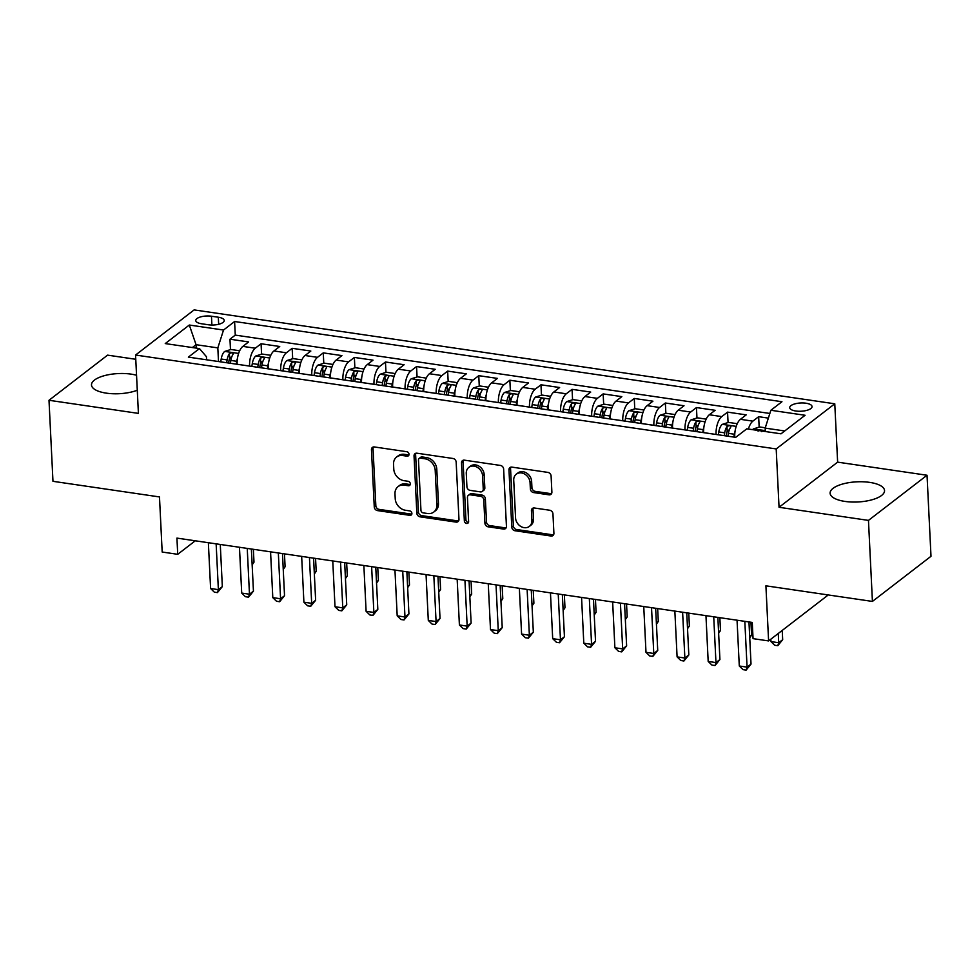 <?xml version="1.0" encoding="UTF-8"?>
<svg xmlns="http://www.w3.org/2000/svg" width="980" height="980" viewBox="0 0 980 980"><rect width="100%" height="100%" fill="white"/><g stroke="black" fill="none" stroke-linecap="round" stroke-linejoin="round"><path stroke-width="1.47" d="M409.027 454.255A2.401 1.972 -127.6 0 0 406.786 451.707L374.348 446.954A3.43 2.817 -127.6 0 0 372.412 447.419A3.43 2.817 -127.6 0 0 371.457 449.685L374.262 506.954A3.43 2.817 -127.6 0 0 377.471 510.592L409.897 515.345A2.401 1.972 -127.6 0 0 409.677 510.886L405.487 510.274A10.976 9.004 -127.6 0 1 395.222 498.661L394.989 493.883A10.976 9.004 -127.6 0 1 398.052 486.631A10.976 9.004 -127.6 0 1 404.25 485.137L408.452 485.749A2.401 1.972 -127.6 0 0 408.231 481.303L404.042 480.678A10.976 9.004 -127.6 0 1 393.776 469.065L393.543 464.3A10.976 9.004 -127.6 0 1 396.606 457.035A10.976 9.004 -127.6 0 1 402.805 455.553L407.006 456.166A2.401 1.972 -127.6 0 0 409.027 454.255M869.664 482.38A27.244 10.082 -2.8 0 0 830.109 493.222A27.244 10.082 -2.8 0 0 844.968 501.417A27.244 10.082 -2.8 0 0 884.536 490.564A27.244 10.082 -2.8 0 0 869.664 482.38M136.551 375.267A27.244 10.082 -2.8 0 0 131.063 374.127A27.244 10.082 -2.8 0 0 91.495 384.969A27.244 10.082 -2.8 0 0 106.367 393.151A27.244 10.082 -2.8 0 0 137.274 390.236M805.94 403.209A11.184 4.141 -2.8 0 0 789.709 407.656A11.184 4.141 -2.8 0 0 795.809 411.012A11.184 4.141 -2.8 0 0 812.04 406.565A11.184 4.141 -2.8 0 0 805.94 403.209M548.996 494.827A3.43 2.817 -127.6 0 0 550.932 494.361A3.43 2.817 -127.6 0 0 551.887 492.083L551.103 476.023A3.43 2.817 -127.6 0 0 547.894 472.397L511.879 467.117A3.43 2.817 -127.6 0 0 509.931 467.583A3.43 2.817 -127.6 0 0 508.975 469.849L511.781 527.118A3.43 2.817 -127.6 0 0 514.99 530.744L551.005 536.023A3.43 2.817 -127.6 0 0 552.941 535.558A3.43 2.817 -127.6 0 0 553.908 533.292L552.953 513.888A3.43 2.817 -127.6 0 0 549.743 510.249L534.333 507.995A3.43 2.817 -127.6 0 0 532.397 508.461A3.43 2.817 -127.6 0 0 531.43 510.727L531.907 520.356A9.175 7.522 -127.6 0 1 529.335 526.419A9.175 7.522 -127.6 0 1 520.686 526.37A9.175 7.522 -127.6 0 1 515.566 517.955L513.728 480.261A9.175 7.522 -127.6 0 1 516.288 474.185A9.175 7.522 -127.6 0 1 524.949 474.234A9.175 7.522 -127.6 0 1 530.058 482.65L530.364 488.934A3.43 2.817 -127.6 0 0 533.573 492.56L548.996 494.827L550.576 493.602A3.43 2.817 -127.6 0 0 551.581 493.565M135.767 359.28L107.579 355.14L49 400.281L52.969 481.315L159.483 496.934L162.178 552.034L177.723 554.312L176.927 538.106L752.26 622.435L753.057 638.642L768.602 640.92L827.181 595.779L827.132 594.787M868.464 520.392L927.031 475.251L837.63 462.144L779.051 507.285L868.464 520.392L872.42 601.426L765.907 585.82L768.602 640.92M779.051 507.285L776.197 448.938L135.559 355.042L194.126 309.901L834.776 403.797L776.197 448.938M49 400.281L138.413 413.389L135.559 355.042M456.166 462.107A3.43 2.817 -127.6 0 0 452.956 458.481L416.941 453.201A3.43 2.817 -127.6 0 0 415.005 453.666A3.43 2.817 -127.6 0 0 414.038 455.933L416.843 513.202A3.43 2.817 -127.6 0 0 420.053 516.827L456.068 522.107A3.43 2.817 -127.6 0 0 458.003 521.642A3.43 2.817 -127.6 0 0 458.971 519.376L456.166 462.107M464.41 460.159L500.425 465.439A3.43 2.817 -127.6 0 1 503.634 469.065L506.44 526.334A3.43 2.817 -127.6 0 1 505.472 528.6A3.43 2.817 -127.6 0 1 503.536 529.065L488.126 526.811A3.43 2.817 -127.6 0 1 484.916 523.173L483.777 499.947A3.43 2.817 -127.6 0 0 480.568 496.321L470.339 494.827A3.43 2.817 -127.6 0 0 468.403 495.292A3.43 2.817 -127.6 0 0 467.448 497.558L468.624 521.74A2.401 1.972 -127.6 0 1 464.361 521.115L461.507 462.891A3.43 2.817 -127.6 0 1 462.462 460.625A3.43 2.817 -127.6 0 1 464.41 460.159M927.031 475.251L931 556.285L872.42 601.426M768.357 418.117L758.655 416.684L759.157 427.109M748.389 429.044A13.977 6.101 -81.7 0 1 752.873 421.143L740.439 419.318L746.209 414.871L727.552 412.127L728.067 422.552M728.557 432.646L728.434 430.098M709.336 414.761A13.977 6.101 98.3 0 0 703.64 432.609L716.074 434.471A13.977 6.101 -81.7 0 1 721.77 416.586L709.336 414.761L715.118 410.302L696.449 407.57L696.964 417.982M697.454 428.089L697.331 425.541M684.983 429.914L684.983 429.877A13.977 6.101 -81.7 0 1 690.68 412.029L678.234 410.204L684.016 405.745L665.359 403.013L665.861 413.425M666.363 423.532L666.241 420.984M653.88 425.357L653.88 425.308A13.977 6.101 -81.7 0 1 659.577 407.472L647.143 405.647L652.913 401.188L634.256 398.456L634.77 408.868M635.261 418.975L635.138 416.427M622.778 420.788L622.778 420.751A13.977 6.101 -81.7 0 1 628.474 402.915L616.04 401.09L621.822 396.63L603.153 393.899L603.668 404.311M604.158 414.418L604.035 411.87M591.687 416.231L591.687 416.194A13.977 6.101 -81.7 0 1 597.384 398.346L584.938 396.533L590.72 392.074L572.063 389.342L572.565 399.754M573.067 409.861L572.933 407.313M553.835 391.976A13.977 6.101 98.3 0 0 548.139 409.812L560.585 411.674A13.977 6.101 -81.7 0 1 566.281 393.788L553.835 391.976L559.617 387.517L540.96 384.785L541.475 395.197M541.965 405.304L541.842 402.755M529.482 407.116L529.482 407.08A13.977 6.101 -81.7 0 1 535.178 389.232L522.744 387.406L528.514 382.96L509.857 380.228L510.372 390.64M510.862 400.734L510.739 398.199M491.642 382.849A13.977 6.101 98.3 0 0 485.945 400.698L498.391 402.56A13.977 6.101 -81.7 0 1 504.088 384.675L491.642 382.849L497.424 378.402L478.767 375.671L479.269 386.083M479.759 396.177L479.637 393.642M467.288 398.002L467.288 397.966A13.977 6.101 -81.7 0 1 472.985 380.118L460.539 378.292L466.321 373.846L447.664 371.102L448.166 381.526M448.668 391.62L448.546 389.085M436.186 393.446L436.186 393.409A13.977 6.101 -81.7 0 1 441.882 375.56L429.448 373.735L435.218 369.288L416.561 366.545L417.076 376.969M417.566 387.063L417.443 384.515M398.346 369.178A13.977 6.101 98.3 0 0 392.649 387.026L405.083 388.889A13.977 6.101 -81.7 0 1 410.779 371.004L398.346 369.178L404.127 364.732L385.459 361.988L385.973 372.4M386.463 382.506L386.341 379.958M373.993 384.332L373.993 384.295A13.977 6.101 -81.7 0 1 379.689 366.447L367.243 364.621L373.025 360.162L354.368 357.43L354.87 367.843M355.373 377.949L355.238 375.401M336.152 360.064A13.977 6.101 98.3 0 0 330.444 377.913L342.89 379.774A13.977 6.101 -81.7 0 1 348.586 361.89L336.152 360.064L341.922 355.605L323.265 352.874L323.78 363.286M324.27 373.392L324.147 370.844M311.787 375.218L311.787 375.168A13.977 6.101 -81.7 0 1 317.483 357.333L305.05 355.507L310.832 351.048L292.163 348.317L292.677 358.729M293.167 368.835L293.045 366.287M273.947 350.95A13.977 6.101 98.3 0 0 268.25 368.786L280.697 370.648A13.977 6.101 -81.7 0 1 286.393 352.776L273.947 350.95L279.729 346.491L261.072 343.76L255.29 348.206A13.977 6.101 98.3 0 0 249.594 366.055L249.594 366.091M262.077 364.278L261.942 361.73M261.574 354.172L261.072 343.76M740.439 419.318A13.977 6.101 98.3 0 0 734.743 437.166L734.743 437.202M684.983 429.877L672.537 428.089A13.977 6.101 98.3 0 1 678.234 410.204M647.143 405.647A13.977 6.101 98.3 0 0 641.435 423.495L641.447 423.532M622.778 420.751L610.344 418.975A13.977 6.101 98.3 0 1 616.04 401.09M584.938 396.533A13.977 6.101 98.3 0 0 579.241 414.369L579.241 414.418M522.744 387.406A13.977 6.101 98.3 0 0 517.048 405.255L517.048 405.291M467.288 397.966L454.843 396.177A13.977 6.101 98.3 0 1 460.539 378.292M429.448 373.735A13.977 6.101 98.3 0 0 423.74 391.584L423.752 391.62M367.243 364.621A13.977 6.101 98.3 0 0 361.547 382.47L361.547 382.506M311.787 375.168L299.353 373.392A13.977 6.101 98.3 0 1 305.05 355.507M201.66 323.78L208.495 324.784A10.829 4.006 -2.8 0 0 224.224 320.472A10.829 4.006 -2.8 0 0 218.32 317.226L211.472 316.221A10.829 4.006 -2.8 0 0 195.755 320.534A10.829 4.006 -2.8 0 0 201.66 323.78M784.711 430.967L765.172 428.113L770.868 410.265L781.954 401.727L234.6 321.501L223.526 330.04L217.829 347.888L218.491 361.534M770.868 410.265L805.082 415.275L781.011 433.822L746.809 428.811L735.723 437.35L188.381 357.124L199.467 348.586L165.253 343.576L189.311 325.029L223.526 330.04M249.594 366.055L237.148 364.278A13.977 6.101 98.3 0 1 242.844 346.393L248.626 341.934L229.969 339.202L235.274 335.111L234.6 321.501M286.393 352.776L292.163 348.317M317.483 357.333L323.265 352.874M348.586 361.89L354.368 357.43M379.689 366.447L385.459 361.988M410.779 371.004L416.561 366.545M441.882 375.56L447.664 371.102M472.985 380.118L478.767 375.671M504.088 384.675L509.857 380.228M535.178 389.232L540.96 384.785M566.281 393.788L572.063 389.342M597.384 398.346L603.153 393.899M628.474 402.915L634.256 398.456M659.577 407.472L665.359 403.013M690.68 412.029L696.449 407.57M721.77 416.586L727.552 412.127M752.873 421.143L758.655 416.684M769.851 413.462L235.274 335.111M765.172 428.113L765.343 431.519M217.829 347.888L196.061 344.691L192.362 347.545M196.221 348.108L196.061 344.691L189.311 325.029M206.584 359.795L206.425 356.671L199.467 348.586M837.63 462.144L834.776 403.797M177.723 554.312L195.265 540.801M230.974 359.721L230.851 357.173M230.471 349.615L229.969 339.202M408.954 454.965A2.401 1.972 -127.6 0 1 408.587 454.941L404.385 454.328A10.976 9.004 -127.6 0 0 398.186 455.823L396.606 457.035M398.052 486.631L399.644 485.406A10.976 9.004 -127.6 0 1 405.843 483.912L410.032 484.537A2.401 1.972 -127.6 0 0 410.399 484.549M373.343 446.99A3.43 2.817 -127.6 0 0 373.037 448.473L375.842 505.741A3.43 2.817 -127.6 0 0 379.052 509.367L411.478 514.12A2.401 1.972 -127.6 0 0 411.845 514.145M415.924 453.226A3.43 2.817 -127.6 0 0 415.618 454.708L418.423 511.977A3.43 2.817 -127.6 0 0 421.633 515.615L457.648 520.895A3.43 2.817 -127.6 0 0 458.665 520.858M420.518 458.138A2.401 1.972 -127.6 0 0 418.485 460.061L420.947 510.323A2.401 1.972 -127.6 0 0 423.189 512.871L427.611 513.52A10.976 9.004 -127.6 0 0 433.809 512.026A10.976 9.004 -127.6 0 0 436.884 504.761L435.206 470.4A10.976 9.004 -127.6 0 0 424.94 458.787L420.518 458.138L422.098 456.925A2.401 1.972 -127.6 0 0 420.738 457.244L419.158 458.469M433.809 512.026L435.402 510.801A10.976 9.004 -127.6 0 0 438.464 503.549L436.884 504.761M422.098 456.925L426.521 457.574A10.976 9.004 -127.6 0 1 436.786 469.187L438.464 503.549M468.403 495.292L469.984 494.067A3.43 2.817 -127.6 0 1 471.931 493.602L482.148 495.108A3.43 2.817 -127.6 0 1 485.357 498.734L486.497 521.96A3.43 2.817 -127.6 0 0 489.706 525.586L505.117 527.852A3.43 2.817 -127.6 0 0 506.133 527.816M463.393 460.184A3.43 2.817 -127.6 0 0 463.087 461.666L465.941 519.89A2.401 1.972 -127.6 0 0 468.55 522.45M482.601 475.851A9.175 7.522 -127.6 0 0 477.493 467.435A9.175 7.522 -127.6 0 0 468.832 467.387A9.175 7.522 -127.6 0 0 466.272 473.463L466.921 486.742A3.43 2.817 -127.6 0 0 470.13 490.368L480.347 491.874A3.43 2.817 -127.6 0 0 482.295 491.409A3.43 2.817 -127.6 0 0 483.25 489.13L482.601 475.851L484.181 474.626A9.175 7.522 -127.6 0 0 479.073 466.211A9.175 7.522 -127.6 0 0 470.412 466.174L468.832 467.387M482.295 491.409L483.875 490.184A3.43 2.817 -127.6 0 0 484.831 487.918L483.25 489.13M484.181 474.626L484.831 487.918M516.288 474.185L517.881 472.973A9.175 7.522 -127.6 0 1 526.529 473.009A9.175 7.522 -127.6 0 1 531.638 481.425L531.944 487.709A3.43 2.817 -127.6 0 0 535.154 491.348L550.576 493.602M529.335 526.419L530.915 525.194A9.175 7.522 -127.6 0 0 533.488 519.13L531.907 520.356M533.316 508.032A3.43 2.817 -127.6 0 0 533.01 509.502L533.488 519.13M510.862 467.142A3.43 2.817 -127.6 0 0 510.555 468.624L513.361 525.893A3.43 2.817 -127.6 0 0 516.57 529.519L552.585 534.798A3.43 2.817 -127.6 0 0 553.602 534.774M239.671 350.767L230.913 349.48L224.641 351.465A9.261 4.043 98.3 0 0 221.198 359.023L220.733 361.865M237.466 358.337A9.261 4.043 98.3 0 0 236.744 361.302L236.278 364.144M252.093 563.672L253.992 562.202L253.367 549.315M230.374 363.274L230.839 360.432A9.261 4.043 -81.7 0 1 233.105 354.197C233.056 352.543 231.819 352.359 229.381 353.645A9.261 4.043 98.3 0 0 227.103 359.893L226.637 362.735M228.597 363.017L229.038 360.358A4.716 2.058 -81.7 0 1 229.602 358.312L229.381 353.645M233.105 354.197L233.326 353.584M253.992 562.202L252.154 564.872M216.139 543.851L218.381 589.654L210.602 588.515L208.36 542.712M220.28 544.464L222.338 586.604L218.381 589.654L217.438 592.606L214.326 592.153L210.602 588.515M222.338 586.604L217.438 592.606M270.774 355.324L262.015 354.037L255.731 356.022A9.261 4.043 98.3 0 0 252.301 363.58L251.823 366.422M268.569 362.894A9.261 4.043 98.3 0 0 267.846 365.859L267.381 368.701M283.183 568.229L285.094 566.759L284.47 553.871M261.464 367.831L261.942 364.989A9.261 4.043 -81.7 0 1 264.208 358.754C264.159 357.1 262.922 356.916 260.472 358.202A9.261 4.043 98.3 0 0 258.206 364.45L257.74 367.292M259.7 367.574L260.141 364.915A4.716 2.058 -81.7 0 1 260.704 362.87L260.472 358.202M264.208 358.754L264.429 358.141M285.094 566.759L283.245 569.429M301.877 359.88L293.106 358.594L286.834 360.579A9.261 4.043 98.3 0 0 283.392 368.137L282.926 370.979M299.672 367.451A9.261 4.043 98.3 0 0 298.949 370.416L298.471 373.257M314.286 572.786L316.197 571.316L315.56 558.429M292.567 372.4L293.032 369.546A9.261 4.043 -81.7 0 1 295.311 363.31C295.262 361.657 294.012 361.473 291.575 362.759A9.261 4.043 98.3 0 0 289.308 369.007L288.831 371.849M290.803 372.13L291.232 369.485A4.716 2.058 -81.7 0 1 291.807 367.427L291.575 362.759M295.311 363.31L295.519 362.698M316.197 571.316L314.347 573.986M332.967 364.438L324.209 363.151L317.937 365.136A9.261 4.043 98.3 0 0 314.494 372.694L314.029 375.536M330.762 372.008A9.261 4.043 98.3 0 0 330.052 374.973L329.574 377.815M345.389 577.343L347.3 575.873L346.663 562.986M323.67 376.957L324.135 374.103A9.261 4.043 -81.7 0 1 326.401 367.868C326.365 366.214 325.115 366.03 322.677 367.316A9.261 4.043 98.3 0 0 320.411 373.564L319.933 376.406M321.893 376.688L322.334 374.041A4.716 2.058 -81.7 0 1 322.898 371.984L322.677 367.316M326.401 367.868L326.622 367.255M347.3 575.873L345.45 578.543M364.07 368.995L355.311 367.708L349.039 369.693A9.261 4.043 98.3 0 0 345.597 377.251L345.132 380.093M361.865 376.565A9.261 4.043 98.3 0 0 361.142 379.53L360.677 382.372M376.491 581.899L378.39 580.43L377.766 567.543M354.772 381.514L355.238 378.672A9.261 4.043 -81.7 0 1 357.504 372.425C357.455 370.771 356.218 370.587 353.78 371.873A9.261 4.043 98.3 0 0 351.502 378.121L351.036 380.963M352.996 381.257L353.437 378.599A4.716 2.058 -81.7 0 1 354.001 376.541L353.78 371.873M357.504 372.425L357.724 371.812M378.39 580.43L376.541 583.1M247.242 548.408L249.471 594.211L241.705 593.072L239.463 547.269M251.37 549.021L253.44 591.161L249.471 594.211L248.54 597.163L245.429 596.71L241.705 593.072M253.44 591.161L248.54 597.163M278.332 552.965L280.574 598.768L272.795 597.629L270.566 551.826M282.473 553.577L284.531 595.718L280.574 598.768L279.631 601.72L276.532 601.267L272.795 597.629M284.531 595.718L279.631 601.72M309.435 557.534L311.677 603.325L303.898 602.186L301.656 556.395M313.576 558.135L315.634 600.274L311.677 603.325L310.733 606.277L307.622 605.824L303.898 602.186M315.634 600.274L310.733 606.277M340.538 562.091L342.78 607.882L335.001 606.743L332.759 560.952M344.666 562.692L346.736 604.832L342.78 607.882L341.836 610.846L338.725 610.381L335.001 606.743M346.736 604.832L341.836 610.846M395.173 373.552L386.414 372.265L380.13 374.25A9.261 4.043 98.3 0 0 376.7 381.808L376.222 384.65M392.968 381.122A9.261 4.043 98.3 0 0 392.245 384.087L391.78 386.941M407.582 586.457L409.493 584.987L408.856 572.1M385.863 386.071L386.341 383.229A9.261 4.043 -81.7 0 1 388.607 376.982C388.558 375.328 387.308 375.144 384.871 376.43A9.261 4.043 98.3 0 0 382.604 382.678L382.139 385.52M384.099 385.814L384.54 383.156A4.716 2.058 -81.7 0 1 385.103 381.098L384.871 376.43M388.607 376.982L388.827 376.369M409.493 584.987L407.643 587.657M371.628 566.648L373.87 612.439L366.104 611.299L363.862 565.509M375.769 567.249L377.827 609.389L373.87 612.439L372.939 615.403L369.827 614.938L366.104 611.299M377.827 609.389L372.939 615.403M426.263 378.109L417.505 376.822L411.233 378.807A9.261 4.043 98.3 0 0 407.79 386.365L407.325 389.219M424.071 385.679A9.261 4.043 98.3 0 0 423.348 388.644L422.87 391.498M438.685 591.014L440.596 589.543L439.959 576.657M416.966 390.628L417.431 387.786A9.261 4.043 -81.7 0 1 419.71 381.538C419.661 379.885 418.411 379.701 415.973 380.987A9.261 4.043 98.3 0 0 413.707 387.235L413.229 390.077M415.189 390.371L415.63 387.713A4.716 2.058 -81.7 0 1 416.206 385.655L415.973 380.987M419.71 381.538L419.918 380.926M440.596 589.543L438.746 592.214M402.731 571.205L404.973 616.996L397.194 615.857L394.952 570.066M406.872 571.806L408.93 613.946L404.973 616.996L404.03 619.96L400.918 619.495L397.194 615.857M408.93 613.946L404.03 619.96M457.366 382.666L448.607 381.379L442.335 383.376A9.261 4.043 98.3 0 0 438.893 390.934L438.428 393.776M455.161 390.236A9.261 4.043 98.3 0 0 454.438 393.213L453.973 396.055M469.788 595.583L471.686 594.113L471.062 581.214M448.068 395.185L448.534 392.343A9.261 4.043 -81.7 0 1 450.8 386.096C450.751 384.442 449.514 384.258 447.076 385.557A9.261 4.043 98.3 0 0 444.798 391.792L444.332 394.634M446.292 394.928L446.733 392.27A4.716 2.058 -81.7 0 1 447.297 390.212L447.076 385.557M450.8 386.096L451.021 385.483M471.686 594.113L469.837 596.783M433.834 575.762L436.076 621.553L428.297 620.413L426.055 574.623M437.962 576.363L440.032 618.503L436.076 621.553L435.132 624.517L432.021 624.064L428.297 620.413M440.032 618.503L435.132 624.517M488.469 387.223L479.71 385.949L473.426 387.933A9.261 4.043 98.3 0 0 469.996 395.491L469.518 398.333M486.264 394.793A9.261 4.043 98.3 0 0 485.541 397.77L485.076 400.612M500.878 600.14L502.789 598.67L502.164 585.771M479.159 399.742L479.637 396.9A9.261 4.043 -81.7 0 1 481.903 390.652C481.854 388.999 480.617 388.815 478.166 390.113A9.261 4.043 98.3 0 0 475.9 396.349L475.435 399.191M477.395 399.485L477.836 396.827A4.716 2.058 -81.7 0 1 478.399 394.769L478.166 390.113M481.903 390.652L482.123 390.04M502.789 598.67L500.939 601.34M464.937 580.319L467.166 626.122L459.399 624.971L457.158 579.18M469.065 580.92L471.123 623.072L467.166 626.122L466.235 629.074L463.124 628.621L459.399 624.971M471.123 623.072L466.235 629.074M519.572 391.78L510.801 390.505L504.529 392.49A9.261 4.043 98.3 0 0 501.086 400.048L500.621 402.89M517.366 399.35A9.261 4.043 98.3 0 0 516.644 402.327L516.166 405.169M531.981 604.697L533.892 603.227L533.255 590.34M510.262 404.299L510.727 401.457A9.261 4.043 -81.7 0 1 513.005 395.21C512.957 393.556 511.707 393.384 509.269 394.671A9.261 4.043 98.3 0 0 507.003 400.906L506.525 403.76M508.498 404.042L508.926 401.384A4.716 2.058 -81.7 0 1 509.502 399.326L509.269 394.671M533.892 603.227L532.042 605.897M496.027 584.876L498.269 630.679L490.49 629.54L488.261 583.737M500.168 585.489L502.226 627.629L498.269 630.679L497.326 633.631L494.226 633.178L490.49 629.54M502.226 627.629L497.326 633.631M550.662 396.349L541.903 395.063L535.631 397.047A9.261 4.043 98.3 0 0 532.189 404.605L531.724 407.447M548.457 403.907A9.261 4.043 98.3 0 0 547.734 406.884L547.269 409.726M563.084 609.254L564.982 607.784L564.358 594.897M541.364 408.856L541.83 406.014A9.261 4.043 -81.7 0 1 544.096 399.767C544.047 398.125 542.81 397.941 540.372 399.228A9.261 4.043 98.3 0 0 538.094 405.463L537.628 408.317M539.588 408.599L540.029 405.941A4.716 2.058 -81.7 0 1 540.593 403.895L540.372 399.228M564.982 607.784L563.145 610.454M527.13 589.433L529.371 635.236L521.593 634.097L519.351 588.294M531.27 590.046L533.328 632.186L529.371 635.236L528.428 638.188L525.317 637.735L521.593 634.097M533.328 632.186L528.428 638.188M581.765 400.906L573.006 399.62L566.722 401.604A9.261 4.043 98.3 0 0 563.292 409.162L562.814 412.004M579.56 408.476A9.261 4.043 98.3 0 0 578.837 411.441L578.371 414.283M594.186 613.811L596.085 612.341L595.46 599.454M572.455 413.413L572.933 410.571A9.261 4.043 -81.7 0 1 575.199 404.336C575.15 402.682 573.913 402.498 571.463 403.785A9.261 4.043 98.3 0 0 569.196 410.032L568.731 412.874M570.691 413.156L571.132 410.498A4.716 2.058 -81.7 0 1 571.695 408.452L571.463 403.785M575.199 404.336L575.419 403.723M596.085 612.341L594.235 615.011M558.233 593.99L560.462 639.793L552.696 638.654L550.454 592.851M562.361 594.603L564.431 636.743L560.462 639.793L559.531 642.745L556.42 642.292L552.696 638.654M564.431 636.743L559.531 642.745M612.868 405.463L604.109 404.177L597.825 406.161A9.261 4.043 98.3 0 0 594.395 413.719L593.917 416.561M610.663 413.033A9.261 4.043 98.3 0 0 609.94 415.998L609.474 418.84M625.277 618.368L627.188 616.898L626.551 604.011M603.558 417.97L604.035 415.128A9.261 4.043 -81.7 0 1 606.302 408.893C606.253 407.239 605.003 407.055 602.565 408.341A9.261 4.043 98.3 0 0 600.299 414.589L599.834 417.431M601.793 417.713L602.235 415.055A4.716 2.058 -81.7 0 1 602.798 413.009L602.565 408.341M606.302 408.893L606.51 408.28M627.188 616.898L625.338 619.568M589.323 598.547L591.565 644.35L583.798 643.211L581.557 597.408M593.464 599.16L595.522 641.3L591.565 644.35L590.634 647.302L587.522 646.849L583.798 643.211M595.522 641.3L590.634 647.302M620.426 603.104L622.668 648.907L614.889 647.768L612.647 601.965M624.566 603.717L626.624 645.857L622.668 648.907L621.724 651.859L618.613 651.406L614.889 647.768M626.624 645.857L621.724 651.859M651.529 607.674L653.77 653.464L645.992 652.325L643.75 606.534M655.657 608.274L657.727 650.414L653.77 653.464L652.827 656.416L649.716 655.963L645.992 652.325M657.727 650.414L652.827 656.416M643.958 410.02L635.199 408.734L628.927 410.718A9.261 4.043 98.3 0 0 625.485 418.276L625.02 421.118M641.765 417.59A9.261 4.043 98.3 0 0 641.043 420.555L640.565 423.397M656.38 622.925L658.291 621.455L657.654 608.568M634.66 422.539L635.126 419.685A9.261 4.043 -81.7 0 1 637.404 413.45C637.355 411.796 636.106 411.612 633.668 412.899A9.261 4.043 98.3 0 0 631.402 419.146L630.924 421.988M632.884 422.27L633.325 419.624A4.716 2.058 -81.7 0 1 633.901 417.566L633.668 412.899M637.404 413.45L637.613 412.837M658.291 621.455L656.441 624.125M675.061 414.577L666.302 413.291L660.03 415.275A9.261 4.043 98.3 0 0 656.588 422.833L656.122 425.675M672.856 422.147A9.261 4.043 98.3 0 0 672.133 425.112L671.668 427.954M687.482 627.482L689.381 626.012L688.756 613.125M665.763 427.096L666.229 424.254A9.261 4.043 -81.7 0 1 668.495 418.007C668.446 416.353 667.208 416.169 664.771 417.455A9.261 4.043 98.3 0 0 662.492 423.703L662.027 426.545M663.987 426.839L664.428 424.181A4.716 2.058 -81.7 0 1 664.991 422.123L664.771 417.455M668.495 418.007L668.715 417.394M689.381 626.012L687.531 628.682M706.164 419.134L697.405 417.848L691.12 419.832A9.261 4.043 98.3 0 0 687.691 427.39L687.213 430.232M703.958 426.704A9.261 4.043 98.3 0 0 703.236 429.669L702.77 432.511M718.573 632.039L720.484 630.569L719.859 617.682M696.854 431.653L697.331 428.811A9.261 4.043 -81.7 0 1 699.598 422.564C699.548 420.91 698.299 420.726 695.861 422.013A9.261 4.043 98.3 0 0 693.595 428.26L693.13 431.102M695.09 431.396L695.53 428.738A4.716 2.058 -81.7 0 1 696.094 426.68L695.861 422.013M699.598 422.564L699.818 421.951M720.484 630.569L718.634 633.239M682.619 612.231L684.861 658.021L677.094 656.882L674.853 611.091M686.76 612.831L688.817 654.971L684.861 658.021L683.93 660.986L680.818 660.52L677.094 656.882M688.817 654.971L683.93 660.986M737.266 423.691L728.495 422.405L722.223 424.389A9.261 4.043 98.3 0 0 718.781 431.947L718.316 434.802M735.061 431.261A9.261 4.043 98.3 0 0 734.339 434.226L733.861 437.08M749.676 636.596L751.587 635.126L750.95 622.239M727.956 436.21L728.422 433.368A9.261 4.043 -81.7 0 1 730.7 427.121C730.651 425.467 729.402 425.283 726.964 426.57A9.261 4.043 98.3 0 0 724.698 432.817L724.22 435.659M726.192 435.953L726.621 433.295A4.716 2.058 -81.7 0 1 727.197 431.237L726.964 426.57M730.7 427.121L730.909 426.508M751.587 635.126L749.737 637.796M713.722 616.788L715.964 662.578L708.185 661.439L705.955 615.648M717.862 617.388L719.92 659.528L715.964 662.578L715.02 665.543L711.909 665.077L708.185 661.439M719.92 659.528L715.02 665.543M765.27 427.795L759.598 426.962L753.326 428.946A9.261 4.043 98.3 0 0 752.615 429.657M770.831 639.205L770.954 641.594L778.72 642.733L782.677 639.683L782.224 630.422M761.791 431.678C761.742 430.024 760.505 429.84 758.067 431.127M782.677 639.683L777.789 645.698L778.72 642.733L778.267 633.472M777.789 645.698L774.678 645.244L770.954 641.594M744.825 621.345L747.066 667.135L739.288 665.996L737.046 620.205M748.965 621.945L751.023 664.085L747.066 667.135L746.123 670.1L743.011 669.646L739.288 665.996M751.023 664.085L746.123 670.1M735.772 437.313L734.743 437.166M653.88 425.308L641.435 423.495M591.687 416.194L579.241 414.369M529.482 407.08L517.048 405.255M436.186 393.409L423.74 391.584M373.993 384.295L361.547 382.47M255.29 348.206L242.844 346.393M211.9 325.041L211.472 316.221M218.663 324.294L218.32 317.226M404.385 454.328L402.805 455.553M410.032 484.537L408.452 485.749M405.843 483.912L404.25 485.137M411.478 514.12L409.897 515.345M379.052 509.367L377.471 510.592M375.842 505.741L374.262 506.954M373.037 448.473L371.457 449.685M408.587 454.941L407.006 456.166M457.648 520.895L456.068 522.107M421.633 515.615L420.053 516.827M418.423 511.977L416.843 513.202M415.618 454.708L414.038 455.933M436.786 469.187L435.206 470.4M426.521 457.574L424.94 458.787M505.117 527.852L503.536 529.065M489.706 525.586L488.126 526.811M486.497 521.96L484.916 523.173M485.357 498.734L483.777 499.947M482.148 495.108L480.568 496.321M471.931 493.602L470.339 494.827M465.941 519.89L464.361 521.115M463.087 461.666L461.507 462.891M535.154 491.348L533.573 492.56M531.944 487.709L530.364 488.934M531.638 481.425L530.058 482.65M533.01 509.502L531.43 510.727M552.585 534.798L551.005 536.023M516.57 529.519L514.99 530.744M513.361 525.893L511.781 527.118M510.555 468.624L508.975 469.849M238.618 353.437L224.8 351.416M227.103 359.893L221.198 359.023M236.744 361.302L230.839 360.432M269.721 357.994L255.89 355.973M258.206 364.45L252.301 363.58M267.846 365.859L261.942 364.989M300.823 362.551L286.993 360.53M289.308 369.007L283.392 368.137M298.949 370.416L293.032 369.546M331.914 367.108L318.096 365.087M320.411 373.564L314.494 372.694M330.052 374.973L324.135 374.103M363.017 371.677L349.186 369.644M351.502 378.121L345.597 377.251M361.142 379.53L355.238 378.672M394.119 376.234L380.289 374.201M382.604 382.678L376.7 381.808M392.245 384.087L386.341 383.229M425.222 380.791L411.392 378.758M413.707 387.235L407.79 386.365M423.348 388.644L417.431 387.786M456.313 385.348L442.482 383.315M444.798 391.792L438.893 390.934M454.438 393.213L448.534 392.343M487.415 389.905L473.585 387.872M475.9 396.349L469.996 395.491M485.541 397.77L479.637 396.9M518.518 394.462L504.688 392.441M507.003 400.906L501.086 400.048M516.644 402.327L510.727 401.457M549.609 399.019L535.791 396.998M538.094 405.463L532.189 404.605M547.734 406.884L541.83 406.014M580.711 403.576L566.881 401.555M569.196 410.032L563.292 409.162M578.837 411.441L572.933 410.571M611.814 408.133L597.984 406.112M600.299 414.589L594.395 413.719M609.94 415.998L604.035 415.128M642.905 412.69L629.087 410.669M631.402 419.146L625.485 418.276M641.043 420.555L635.126 419.685M674.007 417.247L660.177 415.226M662.492 423.703L656.588 422.833M672.133 425.112L666.229 424.254M705.11 421.817L691.28 419.783M693.595 428.26L687.691 427.39M703.236 429.669L697.331 428.811M736.213 426.374L722.383 424.34M724.698 432.817L718.781 431.947M734.339 434.226L728.422 433.368M765.294 430.637L753.485 428.897"/></g></svg>
